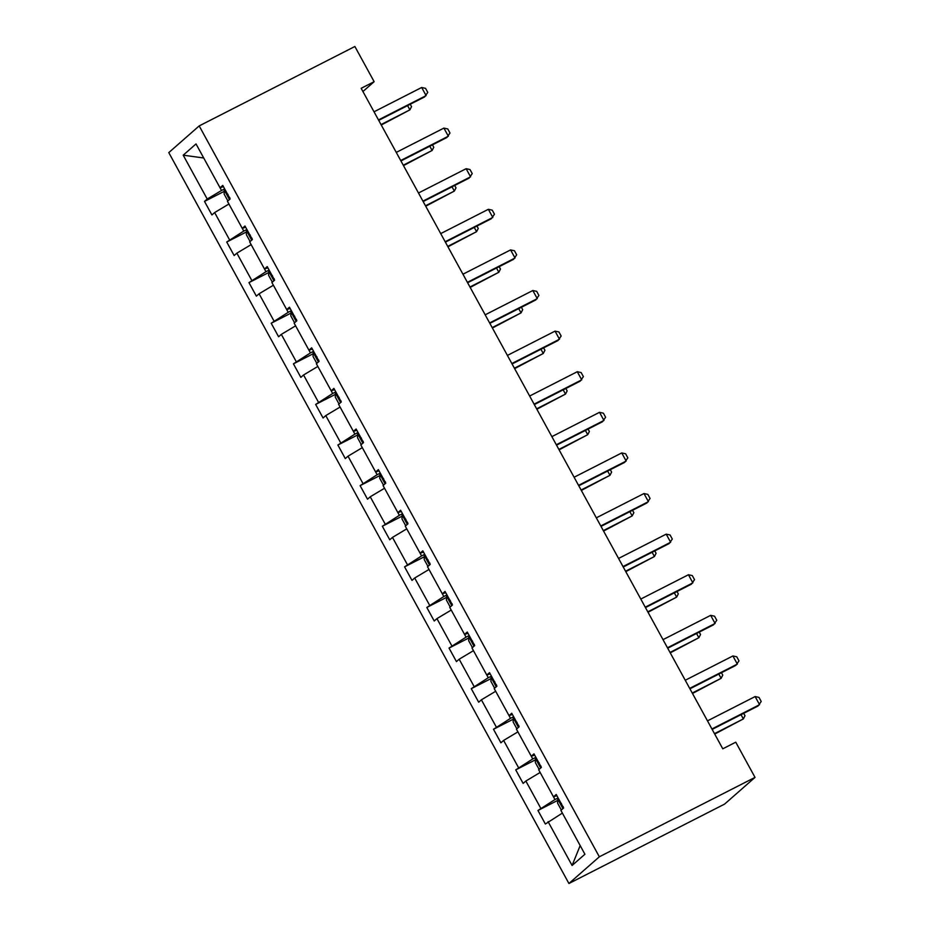 <?xml version="1.0" encoding="UTF-8"?>
<svg xmlns="http://www.w3.org/2000/svg" width="930" height="930" viewBox="0 0 930 930"><rect width="100%" height="100%" fill="white"/><g stroke="black" fill="none" stroke-linecap="round" stroke-linejoin="round"><path stroke-width="1.4" d="M599.338 856.797L755.021 777.387L724.61 804.09L568.928 883.5L168.783 152.613L199.194 125.91L599.338 856.797L568.928 883.5M562.383 813.087L545.364 824.015L537.959 810.483L557.686 800.416M580.169 845.579L572.09 865.481L548.084 821.632M553.501 796.847L554.977 799.544L537.959 810.483M540.679 808.1L525.857 781.026L523.137 783.42L515.731 769.877L535.459 759.822M223.421 186.616L220.038 187.779L221.526 190.487L207.216 199.032L183.21 155.182L196.021 143.929L220.038 187.779L222.747 185.395L230.163 198.927L227.443 201.31L242.265 228.385L244.985 226.002L252.39 239.533L249.67 241.916L264.492 268.991L267.212 266.608L274.617 280.139L271.909 282.522L286.719 309.597L289.439 307.202L296.856 320.745L294.136 323.128L308.958 350.203L311.666 347.808L319.083 361.351L316.363 363.735L331.185 390.798L333.905 388.415L341.31 401.946L338.59 404.341L353.412 431.404L356.132 429.021L363.537 442.552L360.828 444.947L375.65 472.01L378.359 469.627L385.776 483.158L383.055 485.541L397.877 512.616L400.598 510.233L408.003 523.764L405.282 526.148L420.104 553.222L422.825 550.839L430.23 564.371L427.521 566.754L442.331 593.828L445.052 591.433L452.468 604.977L449.748 607.36L464.57 634.434L467.279 632.04L474.695 645.583L471.975 647.966L486.797 675.029L489.517 672.646L496.922 686.189L494.202 688.572L509.024 715.635L511.744 713.252L519.149 726.783L516.441 729.178L532.75 758.95L515.731 769.877M518.44 767.494L503.618 740.419L500.91 742.814L493.493 729.271L513.232 719.216M509.036 715.635L510.524 718.344L493.493 729.271M496.213 726.888L481.391 699.825L478.683 702.208L471.266 688.677L490.994 678.609M490.18 673.878L486.797 675.029L488.285 677.738L471.266 688.677M473.986 686.282L459.164 659.219L456.444 661.602L449.039 648.071L468.767 638.003M467.953 633.272L464.57 634.434L466.058 637.131L449.039 648.071M451.748 645.676L436.937 618.613L434.217 620.996L426.812 607.464L446.54 597.397M445.726 592.666L442.331 593.828L443.831 596.525L426.812 607.464M429.521 605.081L414.699 578.007L411.99 580.39L404.573 566.858L424.301 556.791M423.499 552.06L420.104 553.222L421.592 555.919L404.573 566.858M407.294 564.475L392.472 537.4L389.751 539.784L382.346 526.252L402.074 516.185M401.26 511.454L397.877 512.616L399.365 515.313L382.346 526.252M385.067 523.869L370.245 496.794L367.524 499.189L360.119 485.646L379.847 475.579M379.033 470.847L375.65 472.01L377.138 474.719L360.119 485.646M362.828 483.263L348.006 456.188L345.297 458.583L337.881 445.04L357.62 434.984M356.806 430.241L353.412 431.404L354.911 434.112L337.881 445.04M340.601 442.657L325.779 415.594L323.07 417.977L315.654 404.445L335.381 394.378M334.568 389.647L331.185 390.798L332.673 393.506L315.654 404.445M318.374 402.051L303.552 374.988L300.832 377.371L293.427 363.839L313.154 353.772M308.969 350.192L310.446 352.9L293.427 363.839M296.135 361.445L281.325 334.382L278.605 336.765L271.2 323.233L290.927 313.166M290.114 308.435L286.719 309.597L288.219 312.294L271.2 323.233M273.908 320.85L259.086 293.775L256.378 296.159L248.961 282.627L268.689 272.56M264.504 268.991L265.98 271.688L248.961 282.627M251.681 280.244L236.859 253.169L234.139 255.552L226.734 242.021L246.462 231.954M245.648 227.222L242.265 228.385L243.753 231.082L226.734 242.021M229.454 239.638L214.632 212.563L211.912 214.946L204.507 201.415L224.235 191.347M207.216 199.032L204.507 201.415M572.09 865.481L584.912 854.24L560.895 810.379L563.615 807.996L556.21 794.464L553.49 796.847L538.668 769.773L541.388 767.39L533.971 753.858L531.263 756.241L534.645 755.079M362.933 91.535L374.139 81.689L361.166 88.303L722.784 748.813L735.758 742.187L755.021 777.387M556.872 795.685L553.49 796.847M558.116 797.952L554.977 799.544M540.144 772.481L525.857 781.026M535.889 757.346L532.75 758.95M517.917 731.875L503.618 740.419M512.418 714.473L509.024 715.635M513.651 716.739L510.524 718.344M495.69 691.281L481.391 699.825M491.424 676.133L488.285 677.738M473.463 650.675L459.164 659.219M469.197 635.527L466.058 637.131M451.224 610.068L436.937 618.613M446.958 594.933L443.831 596.525M428.997 569.462L414.699 578.007M424.731 554.327L421.592 555.919M406.77 528.856L392.472 537.4M402.504 513.72L399.365 515.313M384.532 488.25L370.245 496.794M380.277 473.114L377.138 474.719M362.305 447.644L348.006 456.188M358.038 432.508L354.911 434.112M340.078 407.049L325.779 415.594M335.811 391.902L332.673 393.506M317.851 366.443L303.552 374.988M312.341 349.041L308.958 350.203M313.584 351.296L310.446 352.9M295.612 325.837L281.325 334.382M291.346 310.69L288.219 312.294M273.385 285.231L259.086 293.775M267.887 267.828L264.492 268.991M269.119 270.095L265.98 271.688M251.158 244.625L236.859 253.169M246.892 229.489L243.753 231.082M228.919 204.019L214.632 212.563M374.139 81.689L354.876 46.5L199.194 125.91M224.665 188.883L221.526 190.487M203.728 157.995L183.21 155.182M374.023 111.798L421.662 87.49L425.545 88.338L427.765 92.396L424.65 96.894L378.708 120.342M421.662 87.49L426.114 95.616L378.475 119.912M227.885 200.927L224.142 194.103L224.281 189.976A8.207 0.663 -28.7 0 1 224.967 189.441M228.024 194.417C227.571 196.265 228.164 197.346 229.803 197.66M410.235 104.253L411.548 106.636L409.898 109.856L407.573 105.613M381.254 125.004L409.898 109.856L381.033 124.585M396.261 152.404L443.901 128.096L447.772 128.945L449.992 133.002L446.877 137.501L400.935 160.937M443.901 128.096L448.341 136.222L400.702 160.518M418.488 193.01L466.128 168.702L469.999 169.551L472.231 173.608L469.115 178.107L423.162 201.543M466.128 168.702L470.568 176.828L422.929 201.124M250.112 241.533L246.369 234.709L246.508 230.57A8.207 0.663 -28.7 0 1 247.194 230.047M250.251 235.023C249.798 236.871 250.391 237.952 252.03 238.266M432.462 144.859L433.775 147.242L432.125 150.462L429.8 146.219M403.492 165.61L432.125 150.462L403.26 165.191M272.339 282.139L268.596 275.315L268.747 271.176A8.207 0.663 -28.7 0 1 269.433 270.653M272.49 275.629C272.025 277.477 272.618 278.558 274.269 278.872M454.7 185.465L456.002 187.848L454.351 191.069L452.026 186.825M425.719 206.216L454.351 191.069L425.487 205.797M440.715 233.604L488.355 209.308L492.237 210.157L494.458 214.214L491.342 218.713L445.389 242.149M488.355 209.308L492.807 217.434L445.168 241.73M294.566 322.745L290.834 315.921L290.974 311.783A8.207 0.663 -28.7 0 1 291.66 311.259M294.717 316.235C294.264 318.072 294.856 319.164 296.496 319.478M476.927 226.06L478.241 228.455L476.579 231.675L474.254 227.431M447.946 246.81L476.579 231.675L447.714 246.392M462.942 274.211L510.582 249.914L514.464 250.751L516.685 254.82L513.569 259.319L467.627 282.755M510.582 249.914L515.034 258.029L467.395 282.336M316.805 363.351L313.061 356.516L313.201 352.389A8.207 0.663 -28.7 0 1 313.887 351.866M316.944 356.829C316.491 358.678 317.084 359.759 318.723 360.084M499.154 266.666L500.468 269.061L498.817 272.281L496.492 268.026M470.173 287.417L498.817 272.281L469.952 286.998M485.181 314.817L532.82 290.52L536.691 291.357L538.912 295.426L535.808 299.925L489.854 323.361M532.82 290.52L537.261 298.635L489.622 322.943M339.031 403.957L335.288 397.122L335.428 392.995A8.207 0.663 -28.7 0 1 336.114 392.472M339.171 397.436C338.718 399.284 339.311 400.365 340.95 400.691M521.393 307.272L522.695 309.667L521.044 312.875L518.719 308.632M492.412 328.023L521.044 312.875L492.179 327.604M507.408 355.423L555.047 331.127L558.918 331.964L561.15 336.021L558.035 340.52L512.081 363.967M555.047 331.127L559.488 339.241L511.849 363.549M529.635 396.029L577.274 371.721L581.157 372.57L583.377 376.627L580.262 381.126L534.32 404.573M577.274 371.721L581.727 379.847L534.087 404.143M551.874 436.635L599.513 412.327L603.384 413.176L605.604 417.233L602.489 421.732L556.547 445.168M599.513 412.327L603.954 420.453L556.314 444.749M574.101 477.241L621.74 452.933L625.611 453.782L627.843 457.839L624.728 462.338L578.774 485.774M621.74 452.933L626.181 461.059L578.541 485.355M596.328 517.836L643.967 493.539L647.85 494.388L650.07 498.445L646.955 502.944L601.001 526.38M643.967 493.539L648.419 501.665L600.78 525.962M618.555 558.442L666.194 534.146L670.077 534.983L672.297 539.051L669.182 543.55L623.24 566.986M666.194 534.146L670.646 542.26L623.007 566.568M640.793 599.048L688.433 574.752L692.304 575.589L694.524 579.657L691.42 584.156L645.467 607.592M688.433 574.752L692.873 582.866L645.234 607.174M663.02 639.654L710.66 615.358L714.531 616.195L716.763 620.264L713.647 624.751L667.694 648.198M710.66 615.358L715.1 623.472L667.461 647.78M685.247 680.26L732.887 655.964L736.769 656.801L738.99 660.858L735.874 665.357L689.932 688.805M732.887 655.964L737.339 664.078L689.7 688.374M707.486 720.866L755.125 696.558L758.996 697.407L761.217 701.464L758.101 705.963L712.159 729.399M755.125 696.558L759.566 704.684L711.927 728.981M361.259 444.563L357.527 437.728L357.666 433.601A8.207 0.663 -28.7 0 1 358.352 433.066M361.41 438.042C360.945 439.89 361.538 440.971 363.188 441.297M543.62 347.878L544.922 350.273L543.271 353.481L540.946 349.238M514.639 368.629L543.271 353.481L514.406 368.21M383.497 485.158L379.754 478.334L379.893 474.207A8.207 0.663 -28.7 0 1 380.579 473.672M383.637 478.648C383.183 480.496 383.776 481.577 385.415 481.891M565.847 388.484L567.161 390.879L565.51 394.088L563.185 389.844M536.866 409.235L565.51 394.088L536.645 408.816M405.724 525.764L401.981 518.94L402.12 514.802A8.207 0.663 -28.7 0 1 402.806 514.278M405.864 519.254C405.41 521.102 406.003 522.183 407.642 522.497M588.074 429.09L589.388 431.474L587.737 434.694L585.412 430.45M559.104 449.841L587.737 434.694L558.872 449.423M427.951 566.37L424.208 559.546L424.359 555.408A8.207 0.663 -28.7 0 1 425.045 554.885M428.102 559.86C427.637 561.708 428.23 562.79 429.881 563.103M610.312 469.697L611.615 472.08L609.964 475.3L607.639 471.057M581.331 490.447L609.964 475.3L581.099 490.029M450.178 606.976L446.447 600.152L446.586 596.014A8.207 0.663 -28.7 0 1 447.272 595.491M450.329 600.466C449.876 602.303 450.469 603.396 452.108 603.71M632.54 510.291L633.853 512.686L632.191 515.906L629.866 511.663M603.558 531.053L632.191 515.906L603.326 530.623M472.417 647.582L468.674 640.747L468.813 636.62A8.207 0.663 -28.7 0 1 469.499 636.097M472.556 641.061C472.103 642.909 472.696 643.99 474.335 644.316M654.767 550.897L656.08 553.292L654.429 556.512L652.104 552.257M625.785 571.648L654.429 556.512L625.565 571.229M494.644 688.188L490.901 681.353L491.04 677.226A8.207 0.663 -28.7 0 1 491.726 676.703M494.783 681.667C494.33 683.515 494.923 684.596 496.562 684.922M677.005 591.503L678.307 593.898L676.656 597.118L674.331 592.863M648.024 612.254L676.656 597.118L647.792 611.835M516.871 728.794L513.139 721.959L513.279 717.832A8.207 0.663 -28.7 0 1 513.965 717.297M517.022 722.273C516.557 724.121 517.15 725.202 518.801 725.528M699.232 632.109L700.534 634.504L698.883 637.713L696.558 633.47M670.251 652.86L698.883 637.713L670.019 652.442M539.109 769.389L535.366 762.565L535.506 758.438A8.207 0.663 -28.7 0 1 536.192 757.904M539.249 762.879C538.796 764.727 539.388 765.809 541.028 766.122M721.459 672.716L722.773 675.11L721.122 678.319L718.797 674.076M692.478 693.466L721.122 678.319L692.257 693.048M561.336 809.995L557.593 803.171L557.733 799.033A8.207 0.663 -28.7 0 1 558.419 798.51M561.476 803.485C561.023 805.334 561.615 806.415 563.255 806.729M743.686 713.322L745 715.705L743.349 718.925L741.024 714.682M714.717 734.072L743.349 718.925L714.484 733.654M224.281 190.069L229.466 199.543M246.508 230.675L251.693 240.149M268.735 271.281L273.92 280.755M290.962 311.887L296.147 321.362M313.201 352.493L318.386 361.956M335.428 393.099L340.613 402.562M357.655 433.706L362.84 443.168M379.893 474.3L385.078 483.774M402.12 514.906L407.305 524.38M424.347 555.512L429.532 564.987M446.574 596.118L451.759 605.593M468.813 636.725L473.998 646.187M491.04 677.331L496.225 686.793M513.267 717.937L518.452 727.4M535.506 758.543L540.69 768.006M557.733 799.137L562.917 808.612"/></g></svg>
